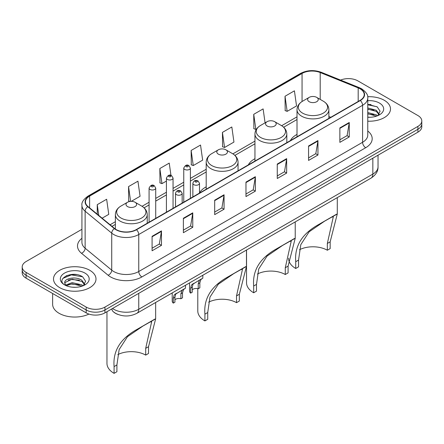 <?xml version="1.0" encoding="UTF-8"?>
<svg xmlns="http://www.w3.org/2000/svg" width="444" height="444" viewBox="0 0 444 444"><rect width="100%" height="100%" fill="white"/><g stroke="black" fill="none" stroke-linecap="round" stroke-linejoin="round"><path stroke-width="0.67" d="M206.194 186.852A23.46 13.542 0 0 0 199.5 193.029M254.95 158.697A23.46 13.542 0 0 0 248.346 164.879M297.014 134.41A23.46 13.542 0 0 0 290.409 140.593M117.699 314.352A13.276 7.665 180 0 1 113.958 312.282L113.353 311.777A8.852 5.922 129.5 0 1 111.81 308.902M76.523 274.592A17.704 10.223 0 0 0 66.162 275.824M371.018 104.568A17.704 10.223 0 0 0 367.765 104.551M81.929 229.304L26.091 261.544A13.276 7.665 0 0 0 22.2 266.966L22.2 272.744A13.276 7.665 0 0 0 26.091 278.166L86.175 312.859A13.276 7.665 0 0 0 104.956 312.859L417.909 132.173A13.276 7.665 0 0 0 421.8 126.751L421.8 123.865A13.276 7.665 0 0 1 417.909 129.282A13.276 7.665 0 0 0 421.8 123.865L421.8 120.973A13.276 7.665 0 0 0 417.909 115.551L357.825 80.858A13.276 7.665 0 0 0 340.587 80.098M22.2 266.966A13.276 7.665 0 0 0 26.091 272.383L86.175 307.076A13.276 7.665 0 0 0 104.956 307.076L104.956 309.968L417.909 129.282L104.956 309.968A13.276 7.665 0 0 1 86.175 309.968A13.276 7.665 0 0 0 104.956 309.968L104.956 312.859M26.091 272.383L26.091 275.274L86.175 309.968L26.091 275.274A13.276 7.665 0 0 1 22.2 269.852A13.276 7.665 0 0 0 26.091 275.274L26.091 278.166M384.271 100.283A21.245 12.266 0 0 0 367.665 96.725A21.245 12.266 0 0 1 384.271 100.283A21.245 12.266 0 0 1 390.492 108.958A21.245 12.266 0 0 0 384.271 100.283M89.777 270.307A21.245 12.266 0 0 0 66.622 267.649A21.245 12.266 0 0 0 53.508 278.982A21.245 12.266 0 0 0 59.729 287.651A21.245 12.266 0 0 0 82.884 290.309A21.245 12.266 0 0 0 95.998 278.982A21.245 12.266 0 0 0 89.777 270.307A21.245 12.266 0 0 0 66.622 267.649A21.245 12.266 0 0 0 53.508 278.982A21.245 12.266 0 0 0 59.729 287.651A21.245 12.266 0 0 0 82.884 290.309A21.245 12.266 0 0 0 95.998 278.982A21.245 12.266 0 0 0 89.777 270.307M360.078 88.811A14.164 8.175 180 0 1 364.224 94.589A14.164 8.175 180 0 1 360.078 100.372L136.253 229.598A14.164 8.175 180 0 1 114.635 228.505L88.034 206.571A14.164 8.175 180 0 1 85.47 201.881A14.164 8.175 180 0 1 89.616 196.098L302.053 73.449A14.164 8.175 180 0 1 320.196 72.533L358.186 87.895A14.164 8.175 180 0 1 360.078 88.811M360.328 88.667A14.519 8.381 0 0 0 358.391 87.723L320.396 72.366A14.519 8.381 0 0 0 301.803 73.304L89.366 195.954A14.519 8.381 0 0 0 87.74 206.688L114.341 228.621A14.519 8.381 0 0 0 136.502 229.742L360.328 100.516A14.519 8.381 0 0 0 360.328 88.667M152.087 236.319L152.087 250.777L161.472 245.354L161.472 230.897L152.087 236.319M152.087 248.213L159.318 244.034L161.438 231.38A3.541 2.042 -120 0 0 161.472 230.897M159.252 244.072L161.472 245.354M183.383 218.254L183.383 232.706L192.768 227.284L192.768 212.831L183.383 218.254M183.383 230.142L190.615 225.968L192.729 213.309A3.541 2.042 -120 0 0 192.768 212.831M190.548 226.002L192.768 227.284M214.68 200.183L214.68 214.635L224.065 209.218L224.065 194.761L214.68 200.183M214.68 212.071L221.906 207.897L224.026 195.243A3.541 2.042 -120 0 0 224.065 194.761M221.845 207.936L224.065 209.218M339.86 127.911L339.86 142.363L349.25 136.946L349.25 122.489L339.86 127.911M339.86 139.799L347.091 135.625L349.212 122.971A3.541 2.042 -120 0 0 349.25 122.489M347.025 135.659L349.25 136.946M308.563 145.976L308.563 160.434L317.954 155.012L317.954 140.559L308.563 145.976M308.563 157.87L315.795 153.691L317.915 141.037A3.541 2.042 -120 0 0 317.954 140.559M315.734 153.729L317.954 155.012M277.267 164.047L277.267 178.499L286.658 173.082L286.658 158.625L277.267 164.047M277.267 175.935L284.499 171.761L286.619 159.107A3.541 2.042 -120 0 0 286.658 158.625M284.438 171.8L286.658 173.082M245.97 182.112L245.97 196.57L255.361 191.148L255.361 176.695L245.97 182.112M245.97 194.006L253.202 189.832L255.322 177.173A3.541 2.042 -120 0 0 255.361 176.695M253.141 189.866L255.361 191.148M367.765 121.19A21.245 12.266 0 0 0 390.492 108.958A21.245 12.266 0 0 1 367.765 121.19M104.956 307.076L417.909 126.39A13.276 7.665 0 0 0 421.8 120.973M131.285 201.343L140.06 196.276L137.94 181.174L128.549 186.597L128.705 200.966M102.114 218.187L108.763 214.347L106.643 199.245L97.253 204.662L97.253 214.174M222.438 132.39L224.559 147.491L233.944 142.074L231.829 126.967L222.438 132.39L222.588 146.759M265.079 122.838L263.12 108.902L253.735 114.324L253.885 128.688M285.031 96.254L287.151 111.355L296.536 105.938L294.416 90.831L285.031 96.254L285.181 110.623M170.962 175.408L169.236 163.109L159.846 168.526L159.995 182.895M191.142 150.461L193.262 165.562L202.653 160.14L200.533 145.038L191.142 150.461L191.292 164.824M193.262 165.562L191.142 164.768M224.559 147.491L222.438 146.703M253.735 114.324L255.855 129.426L256.549 129.021M255.855 129.426L253.735 128.632M287.151 111.355L285.031 110.567M159.846 168.526L161.966 183.633L166.417 181.063M161.966 183.633L159.846 182.839M129.981 201.443L128.549 200.904M128.549 186.597L130.625 201.371M97.253 204.662L98.762 215.423M367.765 117.127L370.202 117.272M367.765 112.537L376.323 114.852L377.489 115.795M367.765 113.686L376.534 116.145M367.765 107.948L376.323 110.267L379.193 114.236M367.765 109.096L376.323 111.411L378.971 114.535M367.765 117.244A14.43 8.331 0 0 0 379.448 114.846A14.43 8.331 0 0 0 379.448 103.064A14.43 8.331 0 0 0 367.765 100.666M377.833 115.651L380.092 111.211L377.234 106.904L367.765 104.323M367.765 104.767L377.039 106.771M367.765 109.357L373.842 110.145M367.765 113.947L373.842 114.735M327.339 250.233L327.339 243.467L333.305 216.833L331.49 217.172L325.191 220.762L309.102 231.835L300.799 244.661L298.551 260.09L295.732 261.716C294.411 246.126 302.031 233.738 318.603 224.564L337.29 213.991L330.158 241.841L330.158 248.607L327.339 250.233A20.357 11.755 0 0 0 299.467 249.739M298.551 260.09L298.551 266.855L295.732 268.481A24.342 14.053 0 0 1 288.606 258.547L288.606 258.169M309.191 101.709A5.311 3.064 0 0 0 316.7 101.709A5.311 3.064 0 0 0 316.7 97.375L323.293 101.182A14.635 8.453 0 0 1 323.293 113.131A14.635 8.453 0 0 1 302.597 113.131A14.635 8.453 0 0 1 302.597 101.182C298.99 103.319 297.13 106.166 297.014 109.712A15.934 9.196 0 0 0 301.681 116.217A15.934 9.196 0 0 0 319.042 118.209A15.934 9.196 0 0 0 328.876 109.712C328.76 106.166 326.901 103.319 323.293 101.182L316.7 97.375A5.311 3.064 0 0 0 309.191 97.375A5.311 3.064 0 0 0 309.191 101.709M295.732 261.716L295.732 268.481M336.624 214.158L318.603 224.564L336.624 214.158M285.281 274.52L285.281 267.749L291.242 241.12L289.427 241.453L283.128 245.049L267.038 256.121L258.735 268.942L256.488 284.376L253.674 286.003C252.347 270.407 259.968 258.025 276.54 248.845L295.227 238.278L288.095 266.123L288.095 272.894L285.281 274.52A20.357 11.755 0 0 0 257.403 274.02M256.488 284.376L256.488 291.142L253.674 292.768A24.342 14.053 0 0 1 246.542 282.828L246.542 250.005M267.127 125.996A5.311 3.064 0 0 0 274.642 125.996A5.311 3.064 0 0 0 274.642 121.656L281.235 125.463A14.635 8.453 0 0 1 281.235 137.418A14.635 8.453 0 0 1 260.534 137.418A14.635 8.453 0 0 1 260.534 125.463C256.932 127.606 255.067 130.447 254.95 133.994A15.934 9.196 0 0 0 259.618 140.498A15.934 9.196 0 0 0 276.984 142.496A15.934 9.196 0 0 0 286.818 133.994C286.702 130.447 284.837 127.606 281.235 125.463L274.642 121.656A5.311 3.064 0 0 0 267.127 121.656A5.311 3.064 0 0 0 267.127 125.996M253.674 286.003L253.674 292.768M294.561 238.445L276.54 248.845L294.561 238.445M236.519 302.669L236.519 295.904L242.485 269.269L240.67 269.602L234.371 273.199L218.282 284.271L209.979 297.091L207.731 312.526L204.912 314.152C203.591 298.557 211.211 286.175 227.783 277.001L246.47 266.428L239.338 294.278L239.338 301.043L236.519 302.669A20.357 11.755 0 0 0 208.647 302.17M207.731 312.526L207.731 319.291L204.912 320.918A24.342 14.053 0 0 1 197.785 310.978L197.785 288.633M218.37 154.146A5.311 3.064 0 0 0 225.879 154.146A5.311 3.064 0 0 0 225.879 149.806L232.473 153.613A14.635 8.453 0 0 1 232.473 165.568A14.635 8.453 0 0 1 211.777 165.568A14.635 8.453 0 0 1 211.777 153.613C208.169 155.755 206.31 158.597 206.194 162.143A15.934 9.196 0 0 0 210.861 168.648A15.934 9.196 0 0 0 228.222 170.646A15.934 9.196 0 0 0 238.056 162.143C237.94 158.597 236.08 155.755 232.473 153.613L225.879 149.806A5.311 3.064 0 0 0 218.37 149.806A5.311 3.064 0 0 0 218.37 154.146M204.912 314.152L204.912 320.918M245.804 266.594L227.783 277.001L245.804 266.594M145.699 355.106L145.699 348.335L151.665 321.706L149.85 322.039L143.551 325.635L127.461 336.707L119.159 349.528L116.911 364.957L114.091 366.583C112.77 350.993 120.391 338.611 136.963 329.431L155.65 318.864L148.518 346.709L148.518 353.48L145.699 355.106A20.357 11.755 0 0 0 117.827 354.606M116.911 364.957L116.911 371.728L114.091 373.354A24.342 14.053 0 0 1 106.965 363.414L106.965 311.699M127.55 206.577A5.311 3.064 0 0 0 135.059 206.577A5.311 3.064 0 0 0 135.059 202.242L141.653 206.049A14.635 8.453 0 0 1 141.653 217.998A14.635 8.453 0 0 1 120.957 217.998A14.635 8.453 0 0 1 120.957 206.049C117.349 208.192 115.49 211.033 115.373 214.58A15.934 9.196 0 0 0 120.041 221.084A15.934 9.196 0 0 0 137.401 223.077A15.934 9.196 0 0 0 147.236 214.58C147.119 211.033 145.26 208.192 141.653 206.049L135.059 202.242A5.311 3.064 0 0 0 127.55 202.242A5.311 3.064 0 0 0 127.55 206.577M114.091 366.583L114.091 373.354M154.984 319.031L136.963 329.431L154.984 319.031M52.625 293.484L52.625 304.273A22.128 12.776 0 0 0 59.108 313.309A22.128 12.776 0 0 0 88.939 314.08M72.339 287.196L75.708 287.29M65.718 285.076L72.167 282.617L81.829 284.876L83 285.819M66.311 285.697L72.167 283.766L82.04 286.169M65.823 285.525L64.785 283.1A10.007 5.778 0 0 0 66.4 285.775M84.704 284.26L81.829 280.286C75.824 275.807 63.464 278.571 64.785 283.1L64.746 282.656M64.813 283.239L65.09 282.495L72.167 279.176L81.829 281.435L84.477 284.56M83.339 285.675L85.603 281.235L82.739 276.928C72.616 269.652 54.623 279.243 65.013 285.12L65.529 285.437M84.959 273.088A14.43 8.331 0 0 0 64.552 273.088A14.43 8.331 0 0 0 64.552 284.87A14.43 8.331 0 0 0 84.959 284.87A14.43 8.331 0 0 0 84.959 273.088M62.904 278.377L71.379 274.897L82.545 276.795M68.198 280.064L71.379 279.487L79.348 280.17M68.198 284.654L71.379 284.077L79.348 284.759M192.258 289.832A4.423 2.553 180 0 1 198.229 288.75L198.229 283.794L199.312 280.442L200.072 279.731L193.051 284.055L192.258 287.24L192.258 292.196L190.643 293.129A6.638 3.835 180 0 1 189.544 291.014L189.544 282.917M190.643 293.129L190.643 288.173L191.486 284.959L200.605 279.426M202.819 275.252L202.819 278.149L200.877 279.542L199.844 282.861L199.844 287.817L198.229 288.75M192.468 284.121L194.078 283.194L192.468 284.121M174.919 299.844A4.423 2.553 180 0 1 180.891 298.757L180.891 293.8L181.973 290.454L182.739 289.743L175.713 294.067L174.919 297.247L174.919 302.203L173.304 303.135A6.638 3.835 180 0 1 172.205 301.026L172.205 292.923M173.304 303.135L173.304 298.179L174.148 294.971L183.267 289.433M185.481 285.259L185.481 288.156L183.538 289.549L182.506 292.868L182.506 297.824L180.891 298.757M175.13 294.133L176.74 293.207L175.13 294.133M112.526 308.486A17.704 10.223 0 0 0 113.72 309.246A17.704 10.223 0 0 0 138.756 309.246L372.843 174.092A17.704 10.223 0 0 0 378.033 166.866C378.16 171.256 375.818 175.019 371.012 178.144L136.918 313.298A8.852 5.112 60 0 0 138.756 309.246L138.756 293.345M372.843 158.192L372.843 174.092A8.852 5.112 60 0 1 371.012 178.144M417.909 132.173L417.909 126.39M86.175 312.859L86.175 307.076M367.765 131.013A22.128 12.776 180 0 1 365.712 147.713L141.886 276.939A4.423 2.553 60 0 1 138.756 271.517L362.582 142.291A17.704 10.223 0 0 0 367.765 135.065L367.765 98.057A17.704 10.223 180 0 1 362.582 105.289A4.423 2.553 -120 0 0 360.328 100.516M141.886 276.939A22.128 12.776 180 0 1 110.589 276.939A22.128 12.776 180 0 1 108.108 275.23L81.507 253.296A22.128 12.776 180 0 1 81.929 238.306M113.72 271.517A17.704 10.223 0 0 0 138.756 271.517L138.756 234.51A17.704 10.223 180 0 1 111.733 233.15L85.131 211.211A17.704 10.223 180 0 1 81.929 205.35L81.929 242.357A17.704 10.223 0 0 0 85.131 248.218L111.733 270.152A17.704 10.223 0 0 0 113.72 271.517M367.765 98.057C368.354 95.294 366.322 92.208 361.666 88.806L359.335 87.679A4.423 2.07 112 0 0 358.391 87.723M359.335 87.679L321.345 72.317C314.013 69.725 307.054 70.102 300.466 73.449A4.423 2.553 60 0 1 301.803 73.304M89.366 195.954A4.423 2.553 -120 0 0 88.029 196.098C83.439 199.4 81.402 202.486 81.929 205.35M87.74 206.688A4.423 2.958 129.5 0 0 85.131 211.211L85.131 248.218A4.423 2.958 -50.5 0 1 81.507 253.296M321.345 72.317A4.423 2.07 112 0 0 320.396 72.366M114.341 228.621A4.423 2.958 129.5 0 0 111.733 233.15L111.733 270.152A4.423 2.958 -50.5 0 1 108.108 275.23M136.502 229.742A4.423 2.553 60 0 1 138.756 234.51L362.582 105.289L362.582 142.291A4.423 2.553 60 0 0 365.712 147.713M89.616 196.098L89.616 207.881M358.186 87.895L358.186 101.465M320.196 72.533L320.196 99.389M330.78 117.288L328.876 116.517M302.053 73.449L302.053 101.51M297.014 116.833L281.64 125.708M254.95 141.12L232.884 153.857M206.194 169.269L190.393 178.394M183.755 182.223L173.055 188.4M166.417 192.235L155.716 198.413M149.079 202.242L142.063 206.294M115.373 221.706L110.084 224.758M245.97 182.573L255.322 177.173M277.267 164.502L286.619 159.107M308.563 146.437L317.915 141.037M339.86 128.366L349.212 122.971M214.68 200.644L224.026 195.243M183.383 218.709L192.729 213.309M152.087 236.78L161.438 231.38M330.158 241.841L327.339 243.467M288.095 266.123L285.281 267.749M239.338 294.278L236.519 295.904M148.518 346.709L145.699 348.335M193.834 184.682A3.319 1.915 180 0 1 192.863 183.322C193.712 180.603 195.449 179.814 198.068 180.958L199.5 183.322A3.319 1.915 180 0 1 197.452 185.098A3.319 1.915 180 0 1 193.834 184.682M196.964 181.069A1.104 0.638 0 0 0 195.399 181.069A1.104 0.638 0 0 0 195.399 181.968A1.104 0.638 0 0 0 196.964 181.968A1.104 0.638 0 0 0 196.964 181.069M200.072 279.731L201.681 278.804M198.229 283.794L199.844 282.861M190.643 288.173L192.258 287.24M176.496 194.688A3.319 1.915 180 0 1 175.524 193.334C176.373 190.609 178.111 189.821 180.73 190.964L182.162 193.334A3.319 1.915 180 0 1 180.114 195.105A3.319 1.915 180 0 1 176.496 194.688M179.626 191.075A1.104 0.638 0 0 0 178.061 191.075A1.104 0.638 0 0 0 178.061 191.98A1.104 0.638 0 0 0 179.626 191.98A1.104 0.638 0 0 0 179.626 191.075M182.739 289.743L184.343 288.811M180.891 293.8L182.506 292.868M173.304 298.179L174.919 297.247M190.393 198.34L190.393 168.06A3.319 1.915 180 0 1 188.345 169.83A3.319 1.915 180 0 1 184.726 169.414A3.319 1.915 180 0 1 183.755 168.06L183.755 202.17M186.291 166.7A1.104 0.638 0 0 0 187.856 166.7A1.104 0.638 0 0 0 187.856 165.801A1.104 0.638 0 0 0 186.291 165.801A1.104 0.638 0 0 0 186.291 166.7M173.055 208.347L173.055 178.066A3.319 1.915 180 0 1 171.007 179.837A3.319 1.915 180 0 1 167.388 179.42A3.319 1.915 180 0 1 166.417 178.066L166.417 212.182M168.953 176.712A1.104 0.638 0 0 0 170.518 176.712A1.104 0.638 0 0 0 170.518 175.807A1.104 0.638 0 0 0 168.953 175.807A1.104 0.638 0 0 0 168.953 176.712M155.716 218.359L155.716 188.078A3.319 1.915 180 0 1 153.668 189.849A3.319 1.915 180 0 1 150.05 189.433A3.319 1.915 180 0 1 149.079 188.078L149.079 222.189M151.615 186.724A1.104 0.638 0 0 0 153.18 186.724A1.104 0.638 0 0 0 153.18 185.82A1.104 0.638 0 0 0 151.615 185.82A1.104 0.638 0 0 0 151.615 186.724M136.918 313.298C129.798 316.877 122.672 316.877 115.551 313.298L113.353 311.777M378.033 166.866L378.033 155.2M300.466 73.449L88.029 196.098M297.014 119.53L283.661 127.239M254.95 143.812L234.904 155.389M206.194 171.967L190.393 181.085M183.755 184.92L173.055 191.098M166.417 194.927L155.716 201.104M149.079 204.939L144.084 207.825M115.373 224.398L112.01 226.34M328.876 118.387L328.876 109.712M337.29 213.991L337.29 197.613M297.014 136.78L297.014 109.712M309.191 97.375L302.597 101.182M286.818 142.668L286.818 133.994M295.227 238.278L295.227 221.9M254.95 161.067L254.95 133.994M267.127 121.656L260.534 125.463M238.056 170.818L238.056 162.143M246.47 266.428L246.47 250.05M206.194 189.216L206.194 162.143M218.37 149.806L211.777 153.613M147.236 223.254L147.236 214.58M155.65 318.864L155.65 302.486M115.373 229.06L115.373 214.58M127.55 202.242L120.957 206.049M192.863 196.914L192.863 183.322M199.5 193.079L199.5 183.322M175.524 206.921L175.524 193.334M182.162 203.091L182.162 193.334M190.393 168.06L188.961 165.69C187.035 164.297 185.303 165.09 183.755 168.06M173.055 178.066L171.623 175.696C169.697 174.309 167.965 175.097 166.417 178.066M155.716 188.078L154.284 185.709C152.364 184.316 150.627 185.109 149.079 188.078"/></g></svg>
